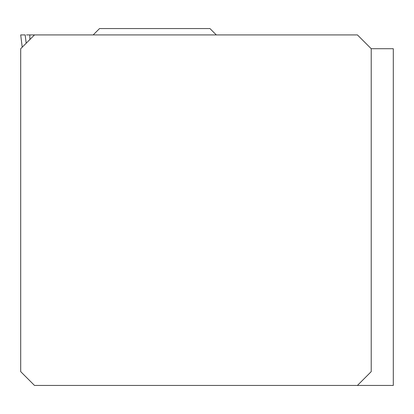 <?xml version="1.0" encoding="UTF-8"?>
<svg xmlns="http://www.w3.org/2000/svg" width="414" height="414" viewBox="0 0 414 414"><rect width="100%" height="100%" fill="white"/><g stroke="black" fill="none" stroke-linecap="round" stroke-linejoin="round"><path stroke-width="0.62" d="M20.7 34.916L22.211 47.206L20.7 34.916L25.166 34.916L20.7 34.916M26.517 34.916L29.818 34.916L26.517 34.916M29.818 34.916L34.502 34.916L20.7 48.717L20.7 371.637L34.502 385.439L393.3 385.439L393.3 48.717L371.218 48.717L357.422 34.916L29.818 34.916L29.906 39.511M371.218 48.717L371.218 371.637L357.422 385.439M216.299 34.916L209.945 28.561L99.546 28.561L93.191 34.916M26.185 43.232L25.166 34.916"/></g></svg>
